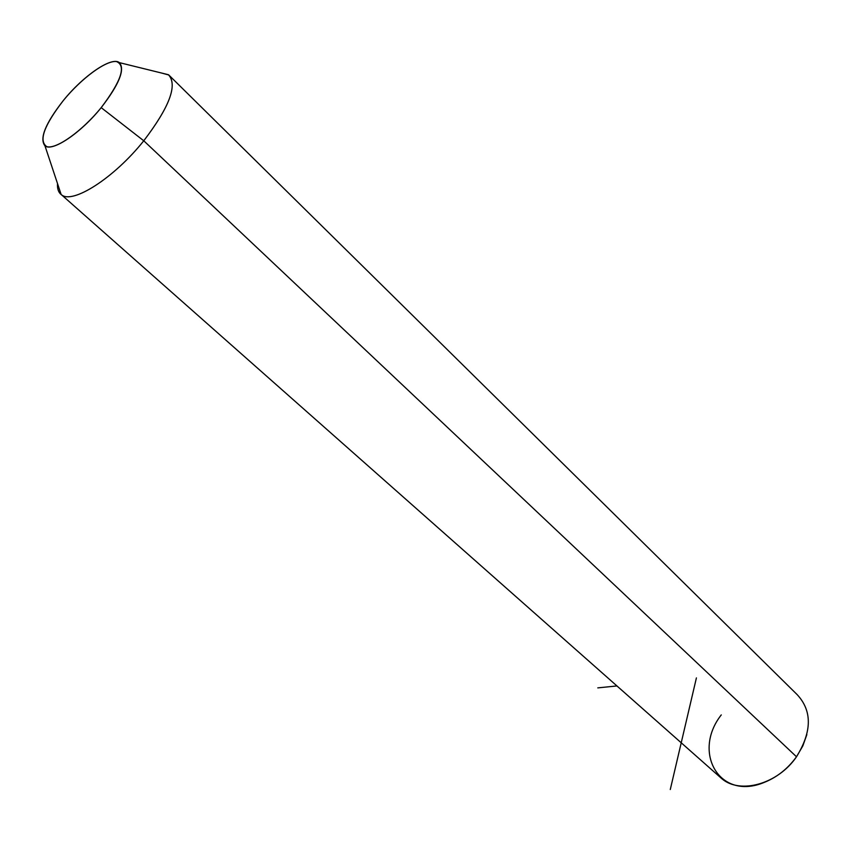 <?xml version="1.0" encoding="UTF-8"?>
<svg xmlns="http://www.w3.org/2000/svg" width="851" height="851" viewBox="0 0 851 851"><rect width="100%" height="100%" fill="white"/><g stroke="black" fill="none" stroke-linecap="round" stroke-linejoin="round"><path stroke-width="1.28" d="M63.41 100.429C45.39 123.427 39.242 138.553 44.965 145.819C52.177 152.212 80.707 133.171 101.195 107.641L143.766 140.787C113.97 178.253 71.803 204.963 61.155 194.528C58.411 192.315 57.187 188.645 57.496 183.529C57.177 188.879 58.528 192.634 61.527 194.805C72.654 204.474 114.321 177.806 143.766 140.787L101.195 107.641C119.119 84.462 125.203 69.463 119.427 62.644C111.779 56.177 83.387 75.665 63.41 100.429C81.441 78.356 105.971 60.176 116.47 61.549C126.405 65.655 121.31 81.026 101.195 107.641C82.079 131.192 56.23 149.521 46.837 146.67C38.433 141.032 43.954 125.618 63.41 100.429M168.796 74.994L797.057 694.522C812.269 710.776 812.077 731.52 796.504 756.773L143.766 140.787C169.285 107.332 177.625 85.398 168.796 74.994L161.19 72.931L168.413 74.718C177.848 84.781 169.636 106.811 143.766 140.787L796.504 756.773C777.952 784.111 740.072 794.579 721.754 778.633L61.527 194.805M721.265 714.914C691.916 752.305 719.499 800.951 763.964 782.516C776.952 777.346 787.803 768.772 796.504 756.773L802.823 745.923L806.854 734.594M616.943 685.949L597.796 687.885M696.416 677.896L670.28 789.526M44.965 145.819L61.155 194.528M119.427 62.644L168.413 74.718"/></g></svg>
